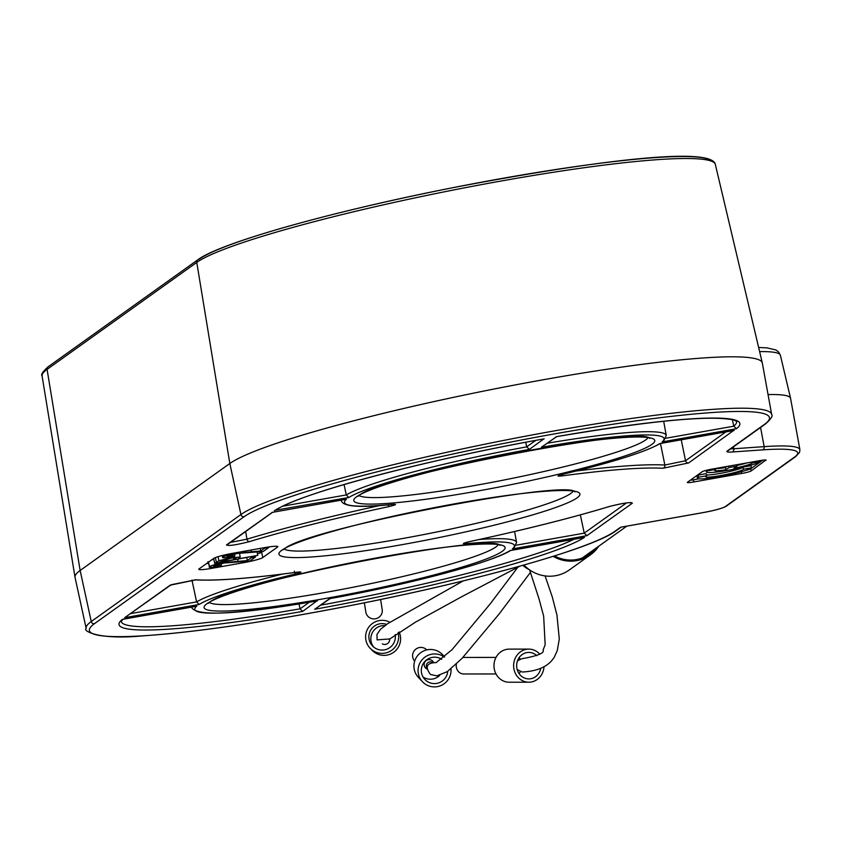 <?xml version="1.0" encoding="UTF-8"?>
<svg xmlns="http://www.w3.org/2000/svg" width="842" height="842" viewBox="0 0 842 842"><rect width="100%" height="100%" fill="white"/><g stroke="black" fill="none" stroke-linecap="round" stroke-linejoin="round"><path stroke-width="1.26" d="M48.152 366.765C42.71 371.69 40.69 374.774 42.1 376.048A266.956 26.355 168.7 0 1 47.078 369.385L196.765 262.409L229.824 463.5L240.928 514.546A273.197 26.976 168.7 0 1 527.566 435.809A273.197 26.976 168.7 0 1 771.651 414.432L762.326 363.049A274.113 27.06 168.7 0 0 762.294 362.913A274.113 27.06 168.7 0 0 516.725 384.636A274.113 27.06 168.7 0 0 229.824 463.5L80.137 570.476L47.078 369.385A2.758 2.684 -125.6 0 1 48.152 366.765L197.828 259.789A2.758 2.684 54.4 0 0 196.765 262.409A266.956 26.355 -11.3 0 1 476.183 185.608A266.956 26.355 -11.3 0 1 715.342 164.453C711.827 145.729 589.495 161.443 450.207 188.208C330.58 211.858 219.983 242.959 197.828 259.789M75.054 577.444A274.113 27.06 -11.3 0 1 75.022 577.307A274.113 27.06 -11.3 0 1 80.137 570.476L91.252 621.522A273.197 26.976 168.7 0 0 86.179 628.469L75.054 577.444M799.9 449.702A165.59 16.345 168.7 0 0 764.147 446.639A2.758 2.179 86 0 1 762.557 449.87A162.832 16.082 168.7 0 1 794.69 456.974A2.758 2.684 54.4 0 0 795.753 456.532L799.574 452.365L799.9 449.702L790.564 398.319A166.505 16.44 168.7 0 0 790.554 398.245A166.505 16.44 168.7 0 0 768.051 394.582M595.904 548.237A34.217 33.259 -125.6 0 1 589.726 554.004A34.217 33.259 -125.6 0 1 554.531 555.909M553.12 556.362A35.311 34.333 54.4 0 0 590.368 554.899A35.311 34.333 54.4 0 0 598.799 546.163M590.368 554.899L569.287 569.971A35.311 34.333 -125.6 0 1 523.966 565.014M529.25 569.624A23.176 22.523 -125.6 0 1 522.882 565.319M389.583 638.941L377.069 639.888L376.984 634.426L380.5 629.3L387.741 623.648L463.237 580.896M436.314 662.58L436.324 662.591C426.715 662.78 424.768 666.738 430.451 674.453L436.788 675.863L447.26 671.653L461.879 658.549L499.243 613.839L530.197 572.728M426.81 667.99A4.136 4.105 -42.9 0 1 431.883 662.096M545.09 575.917L552.278 596.936L556.951 615.039L559.288 639.057L557.278 650.54L554.425 656.897C548.963 666.127 538.227 671.169 522.229 672.021L517.209 669.59M540.722 668.422A13.24 12.167 -90 0 1 540.164 670.453A13.24 12.167 -90 0 1 528.829 678.905A13.24 12.167 -90 0 1 517.483 660.854L521.608 658.791C537.691 655.907 544.837 653.003 543.058 650.098L545.153 644.835L543.658 616.155L539.112 599.199L529.607 569.876M702.712 512.662A2.758 0.589 79.9 0 0 702.775 512.673A2.758 0.589 79.9 0 0 702.828 512.641L620.964 527.166M243.717 562.667L211.858 568.318A16.556 1.631 -11.3 0 1 198.796 569.297A16.556 1.631 -11.3 0 1 199.101 568.876L213.857 558.33A16.556 1.631 -11.3 0 1 232.95 553.247L264.798 547.595A16.556 1.631 -11.3 0 1 277.871 546.605A16.556 1.631 -11.3 0 1 277.555 547.026L262.799 557.572A16.556 1.631 -11.3 0 1 243.717 562.667L243.464 561.414M479.382 539.48A165.716 16.366 168.7 0 1 516.578 542.448L513.925 548.1L512.441 548.889A162.959 16.093 168.7 0 0 465.71 543.764C461.563 543.932 463.005 543.174 470.036 541.49A256.389 25.313 168.7 0 0 609.44 506.474A2.758 1.926 73.1 0 0 609.703 506.421A2.758 1.926 73.1 0 0 609.945 506.316M630.184 502.579A2.758 2.684 54.4 0 0 632.395 503.169C630.669 501.958 623.017 503.053 609.44 506.474M194.86 579.812A2.758 2.568 -86.7 0 0 195.997 579.822A256.389 25.313 168.7 0 0 297.1 572.171C302.499 571.655 302.078 572.234 295.805 573.907A162.959 16.093 168.7 0 0 199.133 604.482L196.596 601.904L130.889 613.565M195.997 579.822L170.168 585.179A2.758 2.684 54.4 0 0 171.231 584.727L195.291 579.885A2.758 2.568 -86.7 0 0 195.302 579.885C216.447 580.991 250.327 578.433 296.921 572.213A2.758 1.495 82.4 0 1 296.752 572.223M272.534 512.336L227.54 544.479A2.758 2.684 -125.6 0 1 227.54 544.49A2.758 2.684 -125.6 0 1 226.477 544.932C228.214 546.142 235.865 545.048 249.432 541.627A2.758 1.926 -106.9 0 1 246.969 539.175L230.424 542.416M345.799 499.317L346.43 499.211A162.959 16.093 168.7 0 0 393.161 504.326C397.319 504.169 395.866 504.926 388.836 506.61A256.389 25.313 168.7 0 0 249.432 541.627M681.241 439.819L685.525 460.753L664.864 465.037A2.758 2.568 93.3 0 1 662.875 468.278A256.389 25.313 168.7 0 0 561.782 475.93C556.373 476.446 556.794 475.867 563.066 474.193A162.959 16.093 168.7 0 0 659.739 443.618L660.139 443.555M662.875 468.278L688.703 462.921A2.758 2.684 -125.6 0 1 685.525 460.753L725.888 431.904M765.946 460.385A8.273 0.821 -11.3 0 0 766.094 460.174A8.273 0.821 -11.3 0 0 759.568 460.669L711.785 469.141A8.273 0.821 -11.3 0 0 702.239 471.688L687.482 482.234A8.273 0.821 -11.3 0 0 687.335 482.445A8.273 0.821 -11.3 0 0 693.871 481.95L741.644 473.478A8.273 0.821 -11.3 0 0 751.19 470.931L765.873 460.037M206.458 563.614A16.461 1.621 168.7 0 0 208.363 563.33M262.599 551.521L261.63 552.205A16.461 1.621 168.7 0 1 257.463 553.857M211.742 559.846L213.815 559.267M229.35 558.057L218.92 560.761L214.731 563.414L257.736 555.394L238.139 558.867L240.202 557.015L229.35 558.057L229.192 557.257M218.036 556.678L218.92 560.761M231.045 556.994L231.182 557.72M239.496 553.11L240.202 557.015M257.105 551.815L257.736 555.394M213.647 558.488L214.731 563.414M219.625 562.151L230.487 558.235C235.855 557.383 237.549 557.478 235.56 558.52L233.971 559.614L219.625 562.151M236.192 557.825L235.56 558.52L235.36 557.636M233.571 557.772L233.971 559.614M221.078 563.614L221.414 565.55L219.636 565.845L213.594 565.887L224.14 563.014L249.8 561.067L255.463 557.015L251.295 557.751L247.348 560.572L224.519 562.561C216.594 564.056 211.574 565.403 209.458 566.592L207.985 561.625M208.49 562.161L209.458 566.592C207.942 567.687 211.689 567.508 220.699 566.066L221.414 565.55M224.351 561.698L224.519 562.561M246.759 557.73L247.348 560.572M251.126 556.951L251.295 557.751M255.326 556.204L255.463 557.015M234.476 554.036L234.823 555.973L233.034 556.257L226.993 556.299L237.549 553.436L263.209 551.489L268.872 547.437L264.704 548.174L260.757 550.994L237.928 552.983C229.992 554.478 224.972 555.825 222.867 557.015L222.162 555.541M222.52 555.446L222.867 557.015C221.341 558.109 225.088 557.93 234.108 556.488L234.823 555.973M237.812 552.384L237.928 552.983M260.22 548.405L260.757 550.994M264.588 547.637L264.704 548.174M465.71 543.764A2.758 1.947 -95.6 0 0 466.994 542.227M512.441 548.889L586.906 535.68L584.243 533.133L580.338 514.872M688.703 462.921L733.55 430.525M660.433 443.418C645.667 451.87 613.239 462.132 563.172 474.183A2.758 0.958 -103.4 0 1 563.161 474.183A2.758 0.958 -103.4 0 1 563.066 474.193M561.782 475.93A2.758 1.495 -97.6 0 0 562.73 474.288M576.149 471.015A259.147 25.586 168.7 0 1 664.864 465.037L660.475 443.502M171.21 584.737L124.669 617.691L199.133 604.482M294.29 571.202A2.758 0.958 76.6 0 0 295.805 573.907M297.1 572.171A2.758 1.495 82.4 0 1 296.921 572.213L299.436 571.939M191.955 580.075L196.596 601.904A165.716 16.366 168.7 0 1 282.417 574.086M309.277 602.251L300.068 608.829L302.71 611.387L316.824 600.946M317.476 600.841A162.959 16.093 168.7 0 1 196.744 606.187L196.123 606.293M196.744 606.187L122.795 619.302M121.185 621.385L121.185 621.47A237.476 23.45 -11.3 0 0 300.068 608.829L299.026 603.924M583.769 537.522L510.452 550.531M510.052 550.594A162.959 16.093 168.7 0 1 329.496 598.704L329.917 598.63M329.496 598.704L314.729 609.261L330.053 598.62M272.387 512.346L226.477 544.932M388.109 504.832L388.836 506.61M393.161 504.326A2.758 1.947 84.4 0 1 392.898 504.39A2.758 1.947 84.4 0 1 392.625 504.379M245.664 531.534L246.969 539.175A259.147 25.586 168.7 0 1 379.889 505.505M556.583 436.64L541.395 447.26L556.72 436.63M541.395 447.26A162.959 16.093 168.7 0 1 662.128 441.913L663.612 441.124L666.264 435.472A165.716 16.366 168.7 0 0 547.532 443.187M732.361 419.621L733.761 426.189L665.896 438.229M662.128 441.913L736.508 428.715L733.761 426.189A237.476 23.45 -11.3 0 0 736.624 421.4L736.613 421.347M535.765 440.377L526.703 446.86L529.376 449.396L543.827 438.914C425.41 459.89 298.963 493.728 275.629 510.178L348.82 497.506L346.283 494.928L282.912 506.168M344.073 484.539L346.283 494.928A165.716 16.366 168.7 0 1 526.703 446.86L525.713 442.25M746.044 470.31A8.273 0.821 168.7 0 0 750.759 468.773L762.799 460.174M690.208 480.287A8.273 0.821 168.7 0 0 693.44 479.793L698.807 478.845M706.638 475.772L698.618 477.203A27.586 2.726 168.7 0 0 697.45 478.298L697.018 476.14A27.586 2.726 -11.3 0 1 698.186 475.046L706.206 473.625L706.638 475.772A19.313 1.905 168.7 0 0 705.564 476.677A19.313 1.905 168.7 0 0 724.194 474.899A19.313 1.905 168.7 0 0 743.412 469.247L751.443 467.826L751.011 465.679L744.802 466.773M706.47 474.941A19.313 1.905 168.7 0 0 726.572 472.173A19.313 1.905 168.7 0 0 742.886 467.236M736.855 465.489A19.313 1.905 168.7 0 0 746.97 462.9M715.405 468.552A19.313 1.905 168.7 0 0 725.478 467.626L727.172 466.415M698.618 477.203L698.186 475.046M697.45 478.298A27.586 2.726 168.7 0 0 723.467 475.867A27.586 2.726 168.7 0 0 751.443 467.826M743.412 469.247L743.012 467.205M707.406 470.047L707.554 470.815L715.574 469.383L715.405 468.499M715.574 469.383A19.313 1.905 168.7 0 0 714.5 470.289A19.313 1.905 168.7 0 0 725.909 469.773L729.025 467.552L736.992 466.131L733.877 468.363A19.313 1.905 168.7 0 0 752.359 462.858L760.379 461.437L760.2 460.553M707.554 470.815A27.586 2.726 168.7 0 0 706.385 471.909A27.586 2.726 168.7 0 0 732.414 469.478A27.586 2.726 168.7 0 0 760.379 461.437M725.909 469.773L725.478 467.626M729.025 467.552L728.74 466.131M736.992 466.131L736.708 464.721M752.359 462.858L752.18 461.974M389.646 638.878A4.968 4.957 135.5 0 1 382.384 643.877M384.962 625.617A13.24 13.219 -44.5 0 0 373.701 647.066M395.161 634.605A13.24 13.219 135.5 0 1 372.669 646.13A13.24 13.219 135.5 0 1 386.646 624.406M389.857 622.217A16.556 16.524 -44.5 0 0 370.312 648.445A16.556 16.524 -44.5 0 0 398.119 632.626M399.14 631.963A16.556 16.524 135.5 0 1 372.29 650.456L370.312 648.445M380.595 599.504L382.205 609.576A8.273 8.031 170.9 0 1 369.659 617.733A8.273 8.031 170.9 0 1 365.86 612.187L364.365 602.83M462.889 657.497A8.273 7.599 -90 0 1 463.795 657.434L496.012 657.413M496.022 673.958L463.805 673.989A8.273 7.599 -90 0 1 456.343 664.106M520.051 659.107A13.24 12.167 90 0 0 519.146 657.623M519.167 673.705A13.24 12.167 90 0 0 520.282 671.779M517.483 660.854A13.24 12.167 -90 0 1 528.808 652.413A13.24 12.167 -90 0 1 536.807 655.665M539.585 653.971A16.556 15.209 90 0 0 528.808 649.108A16.556 15.209 90 0 0 514.651 659.654A16.556 15.209 90 0 0 528.839 682.209A16.556 15.209 90 0 0 542.995 671.653A16.556 15.209 90 0 0 543.985 666.843M528.839 682.209L509.2 682.231A16.556 15.209 -90 0 1 495.012 659.675A16.556 15.209 -90 0 1 509.168 649.119L528.808 649.108M414.664 661.17A8.273 8.21 -42.9 0 1 415.243 649.645A8.273 8.21 -42.9 0 1 426.789 649.908M426.789 668.937A4.968 4.926 -42.9 0 1 425.473 667.948A4.968 4.926 -42.9 0 1 425.463 667.927A4.968 4.926 -42.9 0 1 425.726 660.949A4.968 4.926 -42.9 0 1 432.714 661.149A4.968 4.926 -42.9 0 1 432.735 661.159A4.968 4.926 -42.9 0 1 433.304 661.917M423.073 677A13.24 13.146 137.1 0 0 439.724 675.379M447.712 671.337A13.24 13.146 -42.9 0 1 424.905 679.483A13.24 13.146 -42.9 0 1 424.852 679.441A13.24 13.146 -42.9 0 1 441.745 659.297M444.387 657.107A16.556 16.43 137.1 0 0 422.431 681.694A16.556 16.43 137.1 0 0 422.495 681.757A16.556 16.43 137.1 0 0 450.986 668.853M418.348 677.294A16.556 16.43 -42.9 0 1 418.285 677.231A16.556 16.43 -42.9 0 1 419.19 653.96A16.556 16.43 -42.9 0 1 442.482 654.623A16.556 16.43 -42.9 0 1 442.534 654.687A16.556 16.43 -42.9 0 1 442.597 654.75M198.901 259.347A264.199 26.081 -11.3 0 1 469.089 184.535A264.199 26.081 -11.3 0 1 711.511 161.211M94.43 623.69L244.117 516.714A2.758 2.684 54.4 0 1 240.928 514.546L91.252 621.522A2.758 2.684 -125.6 0 0 94.43 623.69A270.429 26.702 168.7 0 0 302.931 614.46A270.429 26.702 168.7 0 0 614.755 531.386A2.758 2.684 -125.6 0 0 615.828 530.934L621.101 527.155M771.651 414.432C773.114 415.78 771.062 418.958 765.504 423.958A2.758 2.684 54.4 0 1 764.441 424.4A270.429 26.702 168.7 0 0 555.941 433.641A270.429 26.702 168.7 0 0 244.117 516.714M764.441 424.4L727.351 450.912A2.758 2.684 -125.6 0 0 728.414 450.47L765.504 423.958M762.557 449.87L732.235 451.996A2.758 2.179 -94 0 0 733.814 448.765A22.029 2.179 -11.3 0 1 730.698 448.839M732.235 451.996A24.786 2.442 -11.3 0 1 727.351 450.912M760.589 427.473L764.147 446.639L733.814 448.765L733.466 446.86M759.621 351.619A164.958 16.282 -11.3 0 1 780.387 355.282L790.554 398.245M702.828 512.641C714.332 510.484 721.752 508.515 725.099 506.716A2.758 2.684 -125.6 0 0 726.162 506.274A2.758 2.684 -125.6 0 1 726.162 506.274C722.183 508.431 714.395 510.568 702.775 512.673L620.764 527.218M794.69 456.974L725.099 506.716M620.543 527.25L614.755 531.386M586.906 535.68L632.395 503.169M170.168 585.179L124.669 617.691M302.71 611.387A240.233 23.723 -11.3 0 1 122.364 619.375M584.443 537.407A240.233 23.723 -11.3 0 1 314.729 609.261M346.43 499.211L271.977 512.42M734.203 430.409L659.739 443.618M556.162 436.703A240.233 23.723 -11.3 0 1 736.508 428.715M529.376 449.396A162.959 16.093 168.7 0 0 348.82 497.506M274.439 510.694A240.233 23.723 -11.3 0 1 544.153 438.84M356.629 496.759A153.476 15.156 -11.3 0 1 533.596 449.607A153.476 15.156 -11.3 0 1 651.929 444.365A153.476 15.156 -11.3 0 1 474.962 491.517A153.476 15.156 -11.3 0 1 356.629 496.759M281.786 550.247A153.476 15.156 -11.3 0 1 458.753 503.095A153.476 15.156 -11.3 0 1 577.086 497.854A153.476 15.156 -11.3 0 1 400.118 545.006A153.476 15.156 -11.3 0 1 281.786 550.247M206.943 603.735A153.476 15.156 -11.3 0 1 383.91 556.583A153.476 15.156 -11.3 0 1 502.242 551.342A153.476 15.156 -11.3 0 1 325.275 598.494A153.476 15.156 -11.3 0 1 206.943 603.735M211.858 568.318L211.658 567.255M277.407 546.342L277.555 547.026M262.799 557.572L261.63 552.205M215.363 557.593L216.373 562.235M219.288 564.024L219.636 565.845M237.991 561.088L237.665 559.341M232.687 554.446L233.034 556.257M251.4 551.51L251.126 550.026M626.522 502.916L584.243 533.133L516.209 545.206M191.534 607.124A165.716 16.366 168.7 0 0 191.566 607.387C196.47 616.744 238.328 614.576 317.16 600.904M573.981 539.269A237.476 23.45 -11.3 0 1 320.981 605.103M647.845 437.893A147.96 14.609 -11.3 0 1 645.561 440.019A147.96 14.609 -11.3 0 1 497.843 481.214A147.96 14.609 -11.3 0 1 359.176 495.57M573.002 491.381A147.96 14.609 -11.3 0 1 570.718 493.507A147.96 14.609 -11.3 0 1 423.01 534.712A147.96 14.609 -11.3 0 1 284.333 549.058M498.169 544.869A147.96 14.609 -11.3 0 1 495.875 546.995A147.96 14.609 -11.3 0 1 348.167 588.2A147.96 14.609 -11.3 0 1 209.49 602.546M751.19 470.931L750.759 468.773M693.871 481.95L693.44 479.793M741.644 473.478L741.297 471.741M715.342 164.453L762.294 362.913M42.1 376.048L75.022 577.307M86.179 628.469C82.537 630.195 96.051 640.299 142.993 635.847C198.733 631.984 271.156 621.249 360.26 603.651C481.729 579.496 593.315 548.026 615.828 530.934M626.806 526.145L582.264 557.983M389.193 639.362L415.727 621.996L460.932 597.136L519.914 566.15M517.809 567.245L490.297 603.767L451.965 649.761L436.082 662.643M795.753 456.532L726.162 506.263M780.387 355.282L778.545 351.914L775.787 349.935L766.936 347.862L758.642 347.483M630.879 502.506L631.163 502.6C627.132 502.569 619.986 503.842 609.703 506.421C570.897 518.114 524.356 529.807 470.078 541.501L464.552 542.943M516.578 542.448L514.588 531.513M733.877 430.483L659.939 443.597M559.256 475.267L563.161 474.183M196.439 606.251L122.585 619.354M121.185 621.47L123.353 619.007M584.106 537.48L510.263 550.573M510.747 550.394C492.486 562.351 409.338 584.348 329.706 598.683M392.898 504.379L394.14 504.253M341.252 500.411C342.452 506.673 359.66 508 392.898 504.39M346.115 499.274L272.187 512.389M666.264 435.472L663.675 421.253M556.373 436.682C651.697 420.6 710.827 415.032 733.74 419.99L736.645 421.421M357.913 496.348L358.766 495.864C376.921 475.856 643.877 425.389 649.677 438.408L648.929 437.672M283.07 549.847L283.922 549.352C302.089 529.344 569.034 478.887 574.833 491.896L574.086 491.16M208.227 603.335L209.079 602.84C227.245 582.832 494.191 532.376 499.99 545.395L499.243 544.648M706.08 470.373L706.385 471.909M418.285 677.231L422.431 681.694M442.534 654.687L444.608 656.907"/></g></svg>
